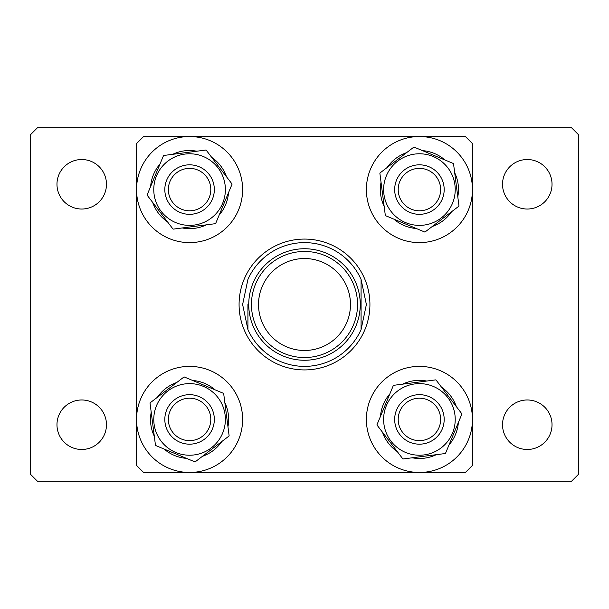<?xml version="1.0" encoding="UTF-8"?>
<svg xmlns="http://www.w3.org/2000/svg" width="609" height="609" viewBox="0 0 609 609"><rect width="100%" height="100%" fill="white"/><g stroke="black" fill="none" stroke-linecap="round" stroke-linejoin="round"><path stroke-width="0.91" d="M258.528 304.5A45.972 45.972 0 0 0 304.5 350.472A45.972 45.972 0 0 0 350.472 304.5A45.972 45.972 0 0 0 304.5 258.528A45.972 45.972 0 0 0 258.528 304.5M357.544 304.5A53.044 53.044 0 0 1 304.5 357.544A53.044 53.044 0 0 1 251.456 304.5A53.044 53.044 0 0 1 304.5 251.456A53.044 53.044 0 0 1 357.544 304.5M248.746 304.5A55.754 55.754 0 0 0 304.5 360.254A55.754 55.754 0 0 0 360.254 304.5A55.754 55.754 0 0 0 304.5 248.746A55.754 55.754 0 0 0 248.746 304.5M247.924 304.5L247.924 329.568A61.882 61.882 0 0 0 361.076 329.568L361.076 279.432L361.076 329.568L366.382 304.5L361.076 279.432A61.882 61.882 0 0 0 247.924 279.432L242.618 304.5L247.924 329.568L247.924 304.5M188.333 210.76A21.216 21.216 0 0 0 210.76 190.815A21.216 21.216 0 0 0 190.815 168.396A21.216 21.216 0 0 0 168.396 188.333A21.216 21.216 0 0 0 188.333 210.76M191.02 164.864A24.756 24.756 0 0 1 214.284 191.02A24.756 24.756 0 0 1 188.128 214.284A24.756 24.756 0 0 1 164.864 188.128A24.756 24.756 0 0 1 191.02 164.864M196.897 151.192L193.586 150.705A39.075 39.075 0 0 0 172.75 154.313M160 164.042A39.075 39.075 0 0 0 150.621 186.514M152.676 202.424A39.075 39.075 0 0 0 167.445 221.783M182.251 227.956A39.075 39.075 0 0 0 206.398 224.843M219.156 215.106A39.075 39.075 0 0 0 228.527 192.634M226.479 176.724A39.075 39.075 0 0 0 211.704 157.373M193.586 150.705L193.495 151.633M239.596 171.936A53.044 53.044 0 0 0 171.936 139.552A53.044 53.044 0 0 0 139.552 207.212A53.044 53.044 0 0 0 207.212 239.596A53.044 53.044 0 0 0 239.596 171.936M154.069 194.157A35.802 35.802 0 0 1 184.991 154.069A35.802 35.802 0 0 1 225.086 184.991A35.802 35.802 0 0 1 194.157 225.086A35.802 35.802 0 0 1 154.069 194.157M232.098 184.093L206.086 150.012L163.562 155.493L147.058 195.063L173.07 229.144L215.586 223.655L232.098 184.093M239.078 304.5A65.422 65.422 0 0 1 304.5 239.078A65.422 65.422 0 0 1 369.922 304.5A65.422 65.422 0 0 1 304.5 369.922A65.422 65.422 0 0 1 239.078 304.5M136.53 143.61L136.53 465.39L143.61 472.47L465.39 472.47L472.47 465.39L472.47 143.61L465.39 136.53L143.61 136.53L136.53 143.61M106.476 184.268A24.756 24.756 0 0 1 81.72 209.024A24.756 24.756 0 0 1 56.972 184.268A24.756 24.756 0 0 1 81.72 159.52A24.756 24.756 0 0 1 106.476 184.268M106.476 424.732A24.756 24.756 0 0 1 81.72 449.48A24.756 24.756 0 0 1 56.972 424.732A24.756 24.756 0 0 1 81.72 399.976A24.756 24.756 0 0 1 106.476 424.732M552.028 424.732A24.756 24.756 0 0 1 527.28 449.48A24.756 24.756 0 0 1 502.524 424.732A24.756 24.756 0 0 1 527.28 399.976A24.756 24.756 0 0 1 552.028 424.732M552.028 184.268A24.756 24.756 0 0 1 527.28 209.024A24.756 24.756 0 0 1 502.524 184.268A24.756 24.756 0 0 1 527.28 159.52A24.756 24.756 0 0 1 552.028 184.268M578.55 474.236L578.55 134.764L571.478 127.692L37.522 127.692L30.45 134.764L30.45 474.236L37.522 481.308L571.478 481.308L578.55 474.236M437.064 239.596A53.044 53.044 0 0 0 469.448 171.936A53.044 53.044 0 0 0 401.788 139.552A53.044 53.044 0 0 0 369.404 207.212A53.044 53.044 0 0 0 437.064 239.596M369.404 437.064A53.044 53.044 0 0 0 437.064 469.448A53.044 53.044 0 0 0 469.448 401.788A53.044 53.044 0 0 0 401.788 369.404A53.044 53.044 0 0 0 369.404 437.064M171.936 369.404A53.044 53.044 0 0 0 139.552 437.064A53.044 53.044 0 0 0 207.212 469.448A53.044 53.044 0 0 0 239.596 401.788A53.044 53.044 0 0 0 171.936 369.404M457.808 196.897L458.295 193.586A39.075 39.075 0 0 0 454.687 172.75M444.958 160A39.075 39.075 0 0 0 422.486 150.621M406.576 152.676A39.075 39.075 0 0 0 387.217 167.445M381.044 182.251A39.075 39.075 0 0 0 384.157 206.398M393.894 219.156A39.075 39.075 0 0 0 416.366 228.527M432.276 226.479A39.075 39.075 0 0 0 451.627 211.704M458.295 193.586L457.367 193.495M412.103 457.808L415.414 458.295A39.075 39.075 0 0 0 436.25 454.687M449 444.958A39.075 39.075 0 0 0 458.379 422.486M456.324 406.576A39.075 39.075 0 0 0 441.555 387.217M426.749 381.044A39.075 39.075 0 0 0 402.602 384.157M389.844 393.894A39.075 39.075 0 0 0 380.473 416.366M382.521 432.276A39.075 39.075 0 0 0 397.296 451.627M415.414 458.295L415.505 457.367M151.192 412.103L150.705 415.414A39.075 39.075 0 0 0 154.313 436.25M164.042 449A39.075 39.075 0 0 0 186.514 458.379M202.424 456.324A39.075 39.075 0 0 0 221.783 441.555M227.956 426.749A39.075 39.075 0 0 0 224.843 402.602M215.106 389.844A39.075 39.075 0 0 0 192.634 380.473M176.724 382.521A39.075 39.075 0 0 0 157.373 397.296M150.705 415.414L151.633 415.505M414.843 154.069A35.802 35.802 0 0 1 454.931 184.991A35.802 35.802 0 0 1 424.009 225.086A35.802 35.802 0 0 1 383.914 194.157A35.802 35.802 0 0 1 414.843 154.069M424.907 232.098L458.988 206.086L453.507 163.562L413.937 147.058L379.856 173.07L385.345 215.586L424.907 232.098M454.931 414.843A35.802 35.802 0 0 1 424.009 454.931A35.802 35.802 0 0 1 383.914 424.009A35.802 35.802 0 0 1 414.843 383.914A35.802 35.802 0 0 1 454.931 414.843M376.902 424.907L402.914 458.988L445.438 453.507L461.942 413.937L435.93 379.856L393.414 385.345L376.902 424.907M194.157 454.931A35.802 35.802 0 0 1 154.069 424.009A35.802 35.802 0 0 1 184.991 383.914A35.802 35.802 0 0 1 225.086 414.843A35.802 35.802 0 0 1 194.157 454.931M184.093 376.902L150.012 402.914L155.493 445.438L195.063 461.942L229.144 435.93L223.655 393.414L184.093 376.902M398.24 188.333A21.216 21.216 0 0 0 418.185 210.76A21.216 21.216 0 0 0 440.604 190.815A21.216 21.216 0 0 0 420.667 168.396A21.216 21.216 0 0 0 398.24 188.333M444.136 191.02A24.756 24.756 0 0 1 417.98 214.284A24.756 24.756 0 0 1 394.716 188.128A24.756 24.756 0 0 1 420.872 164.864A24.756 24.756 0 0 1 444.136 191.02M420.667 398.24A21.216 21.216 0 0 0 398.24 418.185A21.216 21.216 0 0 0 418.185 440.604A21.216 21.216 0 0 0 440.604 420.667A21.216 21.216 0 0 0 420.667 398.24M417.98 444.136A24.756 24.756 0 0 1 394.716 417.98A24.756 24.756 0 0 1 420.872 394.716A24.756 24.756 0 0 1 444.136 420.872A24.756 24.756 0 0 1 417.98 444.136M210.76 420.667A21.216 21.216 0 0 0 190.815 398.24A21.216 21.216 0 0 0 168.396 418.185A21.216 21.216 0 0 0 188.333 440.604A21.216 21.216 0 0 0 210.76 420.667M164.864 417.98A24.756 24.756 0 0 1 191.02 394.716A24.756 24.756 0 0 1 214.284 420.872A24.756 24.756 0 0 1 188.128 444.136A24.756 24.756 0 0 1 164.864 417.98"/></g></svg>
